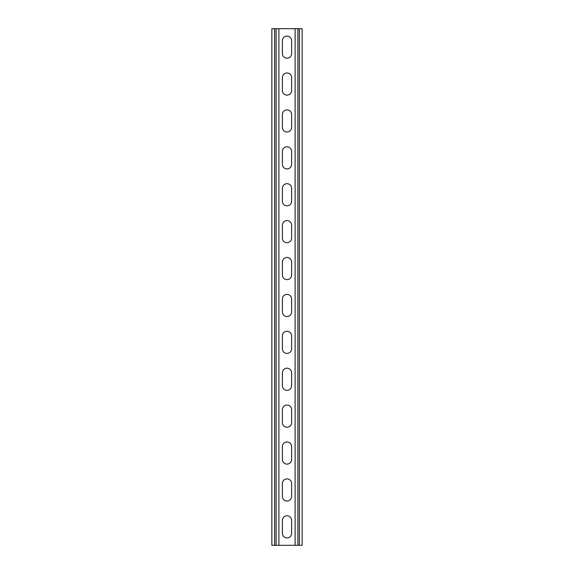 <?xml version="1.0" encoding="UTF-8"?>
<svg xmlns="http://www.w3.org/2000/svg" width="574" height="574" viewBox="0 0 574 574"><rect width="100%" height="100%" fill="white"/><g stroke="black" fill="none" stroke-linecap="round" stroke-linejoin="round"><path stroke-width="0.86" d="M278.885 28.7L278.885 545.3L295.115 545.3L295.115 28.7L276.116 28.7L276.116 545.3L278.885 545.3M282.386 520.396A4.614 4.614 0 0 1 287 515.782A4.614 4.614 0 0 1 291.614 520.396A4.614 4.614 0 0 0 287 515.782A4.614 4.614 0 0 0 282.386 520.396L282.386 533.311A4.614 4.614 0 0 0 287 537.917A4.614 4.614 0 0 0 291.614 533.311L291.614 520.396M291.614 533.311A4.614 4.614 0 0 1 287 537.917A4.614 4.614 0 0 1 282.386 533.311M282.386 483.495A4.614 4.614 0 0 1 287 478.881A4.614 4.614 0 0 1 291.614 483.495A4.614 4.614 0 0 0 287 478.881A4.614 4.614 0 0 0 282.386 483.495L282.386 496.41A4.614 4.614 0 0 0 287 501.023A4.614 4.614 0 0 0 291.614 496.41L291.614 483.495M291.614 496.41A4.614 4.614 0 0 1 287 501.023A4.614 4.614 0 0 1 282.386 496.41M282.386 335.89A4.614 4.614 0 0 1 287 331.277A4.614 4.614 0 0 1 291.614 335.89A4.614 4.614 0 0 0 287 331.277A4.614 4.614 0 0 0 282.386 335.89L282.386 348.805A4.614 4.614 0 0 0 287 353.419A4.614 4.614 0 0 0 291.614 348.805L291.614 335.89M291.614 348.805A4.614 4.614 0 0 1 287 353.419A4.614 4.614 0 0 1 282.386 348.805M282.386 298.989A4.614 4.614 0 0 1 287 294.383A4.614 4.614 0 0 1 291.614 298.989A4.614 4.614 0 0 0 287 294.383A4.614 4.614 0 0 0 282.386 298.989L282.386 311.904A4.614 4.614 0 0 0 287 316.518A4.614 4.614 0 0 0 291.614 311.904L291.614 298.989M291.614 311.904A4.614 4.614 0 0 1 287 316.518A4.614 4.614 0 0 1 282.386 311.904M282.386 372.791A4.614 4.614 0 0 1 287 368.178A4.614 4.614 0 0 1 291.614 372.791A4.614 4.614 0 0 0 287 368.178A4.614 4.614 0 0 0 282.386 372.791L282.386 385.706A4.614 4.614 0 0 0 287 390.32A4.614 4.614 0 0 0 291.614 385.706L291.614 372.791M291.614 385.706A4.614 4.614 0 0 1 287 390.32A4.614 4.614 0 0 1 282.386 385.706M282.386 409.692A4.614 4.614 0 0 1 287 405.079A4.614 4.614 0 0 1 291.614 409.692A4.614 4.614 0 0 0 287 405.079A4.614 4.614 0 0 0 282.386 409.692L282.386 422.608A4.614 4.614 0 0 0 287 427.221A4.614 4.614 0 0 0 291.614 422.608L291.614 409.692M291.614 422.608A4.614 4.614 0 0 1 287 427.221A4.614 4.614 0 0 1 282.386 422.608M282.386 446.594A4.614 4.614 0 0 1 287 441.98A4.614 4.614 0 0 1 291.614 446.594A4.614 4.614 0 0 0 287 441.98A4.614 4.614 0 0 0 282.386 446.594L282.386 459.509A4.614 4.614 0 0 0 287 464.122A4.614 4.614 0 0 0 291.614 459.509L291.614 446.594M291.614 459.509A4.614 4.614 0 0 1 287 464.122A4.614 4.614 0 0 1 282.386 459.509M282.386 53.604A4.614 4.614 0 0 0 287 58.218A4.614 4.614 0 0 0 291.614 53.604A4.614 4.614 0 0 1 287 58.218A4.614 4.614 0 0 1 282.386 53.604L282.386 40.689A4.614 4.614 0 0 1 287 36.083A4.614 4.614 0 0 1 291.614 40.689A4.614 4.614 0 0 0 287 36.083A4.614 4.614 0 0 0 282.386 40.689M291.614 40.689L291.614 53.604M282.386 90.505A4.614 4.614 0 0 0 287 95.119A4.614 4.614 0 0 0 291.614 90.505A4.614 4.614 0 0 1 287 95.119A4.614 4.614 0 0 1 282.386 90.505L282.386 77.59A4.614 4.614 0 0 1 287 72.977A4.614 4.614 0 0 1 291.614 77.59A4.614 4.614 0 0 0 287 72.977A4.614 4.614 0 0 0 282.386 77.59M291.614 77.59L291.614 90.505M282.386 238.11A4.614 4.614 0 0 0 287 242.723A4.614 4.614 0 0 0 291.614 238.11A4.614 4.614 0 0 1 287 242.723A4.614 4.614 0 0 1 282.386 238.11L282.386 225.195A4.614 4.614 0 0 1 287 220.581A4.614 4.614 0 0 1 291.614 225.195A4.614 4.614 0 0 0 287 220.581A4.614 4.614 0 0 0 282.386 225.195M291.614 225.195L291.614 238.11M282.386 275.011A4.614 4.614 0 0 0 287 279.617A4.614 4.614 0 0 0 291.614 275.011A4.614 4.614 0 0 1 287 279.617A4.614 4.614 0 0 1 282.386 275.011L282.386 262.096A4.614 4.614 0 0 1 287 257.482A4.614 4.614 0 0 1 291.614 262.096A4.614 4.614 0 0 0 287 257.482A4.614 4.614 0 0 0 282.386 262.096M291.614 262.096L291.614 275.011M282.386 201.209A4.614 4.614 0 0 0 287 205.822A4.614 4.614 0 0 0 291.614 201.209A4.614 4.614 0 0 1 287 205.822A4.614 4.614 0 0 1 282.386 201.209L282.386 188.294A4.614 4.614 0 0 1 287 183.68A4.614 4.614 0 0 1 291.614 188.294A4.614 4.614 0 0 0 287 183.68A4.614 4.614 0 0 0 282.386 188.294M291.614 188.294L291.614 201.209M282.386 164.308A4.614 4.614 0 0 0 287 168.921A4.614 4.614 0 0 0 291.614 164.308A4.614 4.614 0 0 1 287 168.921A4.614 4.614 0 0 1 282.386 164.308L282.386 151.393A4.614 4.614 0 0 1 287 146.779A4.614 4.614 0 0 1 291.614 151.393A4.614 4.614 0 0 0 287 146.779A4.614 4.614 0 0 0 282.386 151.393M291.614 151.393L291.614 164.308M282.386 127.406A4.614 4.614 0 0 0 287 132.02A4.614 4.614 0 0 0 291.614 127.406A4.614 4.614 0 0 1 287 132.02A4.614 4.614 0 0 1 282.386 127.406L282.386 114.491A4.614 4.614 0 0 1 287 109.878A4.614 4.614 0 0 1 291.614 114.491A4.614 4.614 0 0 0 287 109.878A4.614 4.614 0 0 0 282.386 114.491M291.614 114.491L291.614 127.406M276.116 28.7L271.868 28.7L271.868 545.3L276.116 545.3M295.115 28.7L302.132 28.7L302.132 545.3L295.115 545.3M274.637 28.7L274.637 545.3M299.363 28.7L299.363 545.3M297.884 28.7L297.884 545.3"/></g></svg>
